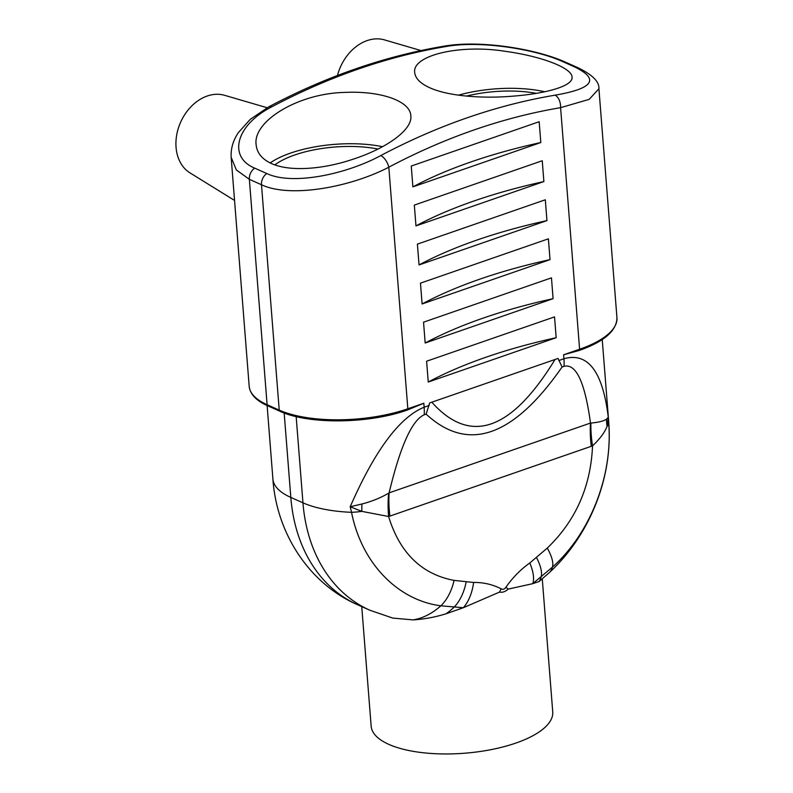 <?xml version="1.0" encoding="UTF-8"?>
<svg xmlns="http://www.w3.org/2000/svg" width="793" height="793" viewBox="0 0 793 793"><rect width="100%" height="100%" fill="white"/><g stroke="black" fill="none" stroke-linecap="round" stroke-linejoin="round"><path stroke-width="1.19" d="M420.994 50.564L384.446 39.878A42.693 32.513 114 0 0 337.491 75.484M267.112 107.729L224.548 95.299A42.693 32.513 114 0 0 176.056 147.329A42.693 32.513 114 0 0 189.993 172.884L234.559 200.441M268.768 106.837L250.291 119.317L238.425 132.54C233.112 140.401 230.684 148.658 231.159 157.311L236.344 169.94L249.359 179.337L261.492 184.749C290.307 198.419 350.655 187.118 388.818 167.204A10.25 4.758 -117.9 0 0 380.769 155.577C346.412 174.212 292.409 185.721 266.805 173.538A10.25 7.801 114 0 0 261.492 184.749L279.225 410.11A1.824 1.388 114 0 0 279.949 411.27C308.14 424.582 368.854 423.908 407.344 410.021L423.819 403.24L407.83 408.782L388.818 167.204A708.149 539.28 -66 0 1 560.592 107.67L589.179 99.363L598.923 88.747C599.399 81.59 592.163 74.473 577.225 67.405A10.25 7.801 -66 0 0 574.538 66.88C599.845 79.191 593.342 88.618 555.031 95.18A10.25 5.928 80.4 0 1 560.592 107.67L579.604 349.247L563.615 354.788L579.128 350.486A1.824 0.962 -109.1 0 0 579.604 349.247A92.206 34.704 175.5 0 0 616.944 317.696C616.785 330.721 604.187 341.654 579.128 350.486M606.457 419.229A91.076 77.298 -149.4 0 0 607.061 426.366L608.281 417.287L606.457 419.229C603.671 421.103 598.477 422.382 590.894 423.065L590.488 423.056A91.076 48.056 -109.1 0 0 591.271 446.3L592.54 445.825A91.076 46.767 68.3 0 1 590.894 423.065M562.078 367.02L558.054 358.446L429.647 402.943L426.138 414.134C467.969 452.833 513.279 437.131 562.078 367.02L564.011 366.356C576.075 363.273 584.907 382.176 590.488 423.056L389.105 492.859A91.076 48.056 -109.1 0 0 389.888 516.094L591.271 446.3M426.138 414.134L424.215 414.808C412.003 420.141 400.296 446.152 389.105 492.859L388.679 493.147A91.076 49.255 -106.4 0 0 388.6 516.501L389.888 516.094M547.269 548.092L529.793 562.98A40.076 16.425 53.6 0 1 532.747 583.668L552.434 567.134A40.076 14.205 47.5 0 0 547.269 548.092C575.688 520.793 590.775 486.704 592.54 445.825C599.855 438.965 604.692 432.482 607.061 426.366A40.076 11.736 -4.2 0 0 608.707 423.204L608.281 417.287C602.73 371.481 587.94 351.973 563.932 358.763L558.847 360.528M361.876 504.001L350.199 506.737L361.806 511.366A91.076 1.348 90.9 0 0 361.876 504.001C371.649 501.513 380.581 497.895 388.679 493.147M423.819 403.24L424.136 407.215C399.503 417.277 374.861 450.454 350.199 506.737L351.537 512.328A40.076 14.016 170.3 0 0 361.806 511.366L388.6 516.501C399.761 552.899 421.579 574.201 454.072 580.397A40.076 24.533 98.9 0 1 440.878 605.802L463.3 607.735A40.076 23.998 -89.3 0 0 473.599 582.458L454.072 580.397M608.687 421.489C613.227 476.603 590.22 534.76 549.44 572.506A92.206 29.083 -133 0 0 552.434 567.134C589.655 534.085 612.969 476.524 608.707 423.204A92.206 34.704 175.5 0 0 608.687 421.489L602.234 339.523M529.793 562.98C520.743 569.384 512.803 577.443 505.954 587.167C504.536 589.249 502.931 589.804 501.156 588.832C492.592 584.451 483.413 582.32 473.599 582.458M296.166 416.593L302.956 502.821A92.206 34.704 -4.5 0 0 351.537 512.328C361.667 563.645 398.235 600.39 440.878 605.802A92.206 58.831 -79.2 0 1 412.965 619.888C423.759 619.274 434.762 617.251 445.993 613.802L463.3 607.735L499.491 592.103A40.076 24.494 -60.6 0 0 501.156 588.832M555.041 359.487C511.495 430.629 470.606 445.071 432.363 402.814M539.171 121.716L540.806 142.532L412.895 186.87L411.25 166.054L539.171 121.716M542.243 160.751L543.879 181.567L415.968 225.906L414.323 205.09L542.243 160.751M545.316 199.786L546.952 220.603L419.041 264.941L417.396 244.125L545.316 199.786M548.389 238.822L550.025 259.638L422.104 303.977L420.468 283.151L548.389 238.822M551.462 277.857L553.098 298.674L425.177 343.012L423.541 322.186L551.462 277.857M554.535 316.893L556.171 337.709L428.25 382.038L426.614 361.221L554.535 316.893M505.954 587.167A40.076 7.97 33.6 0 1 508.065 589.13L532.747 583.668L539.052 581.556L549.44 572.506M499.491 592.103C502.584 592.658 505.438 591.667 508.065 589.13M361.747 606.615L371.154 726.19A91.076 34.277 -4.5 0 0 464.639 753.221A91.076 34.277 -4.5 0 0 552.741 711.906L542.283 579.059M284.172 412.994L290.823 497.419A92.206 34.704 175.5 0 1 272.901 479.002C276.44 532.678 308.685 583.509 357.712 604.821A169.048 128.744 -66 0 1 290.823 497.419L302.956 502.821A169.048 128.744 114 0 0 369.845 610.223L392.753 618.084L412.965 619.888M429.865 87.795C420.449 83.543 415.403 78.507 414.719 72.678C411.726 55.56 459.385 43.863 505.815 51.396C542.115 56.412 572.1 68.069 572.04 77.099C573.389 85.803 547.13 93.584 511.723 96.26C481.658 98.719 447.986 96.052 429.865 87.795M458.453 95.17A78.269 29.46 175.5 0 1 544.702 91.75M536.326 93.336A71.152 26.774 -4.5 0 0 466.453 96.082M271.573 163.586C262.136 159.294 256.991 153.029 256.139 144.802C252.571 121.418 297.9 93.405 344.549 92.424C380.63 90.63 410.338 100.998 410.833 115.818C412.647 129.765 386.518 148.479 352.241 159.482C322.959 169.305 289.861 171.922 271.573 163.586M270.155 162.922A78.269 29.46 175.5 0 1 382.494 146.675M377.934 149.044A71.152 26.774 -4.5 0 0 274.854 164.885M412.895 186.87A315.019 118.563 175.5 0 1 540.806 142.532M415.968 225.906A315.019 118.563 175.5 0 1 543.879 181.567M419.041 264.941A315.019 118.563 175.5 0 1 546.952 220.603M422.104 303.977A315.019 118.563 175.5 0 1 550.025 259.638M425.177 343.012A315.019 118.563 175.5 0 1 553.098 298.674M428.25 382.038A315.019 118.563 175.5 0 1 556.171 337.709M266.805 173.538L254.672 168.136C227.631 156.895 236.007 125.026 271.593 106.946A10.25 4.758 -117.9 0 0 268.768 106.817A10.25 4.758 -117.9 0 0 268.53 106.966M271.593 106.946A718.399 547.081 -66 0 1 445.854 46.549A10.25 5.928 -99.6 0 0 443.664 46.222A10.25 5.928 -99.6 0 0 443.644 46.232C384.456 56.263 326.161 76.455 268.768 106.817M445.854 46.549C481.173 40.056 536.841 49.721 562.406 61.477A10.25 7.801 -66 0 1 565.092 61.993L577.235 67.395A10.25 7.801 -66 0 1 577.542 67.544M407.344 410.021A1.824 0.962 70.9 0 0 407.83 408.782A92.206 34.704 175.5 0 1 279.225 410.11L267.102 404.708A92.206 34.704 175.5 0 1 249.18 386.29L231.159 157.351M279.949 411.27L267.816 405.867A1.824 1.388 114 0 1 267.102 404.708L249.359 179.337A10.25 7.801 114 0 1 254.672 168.136M564.011 366.356A40.076 21.143 -109.1 0 0 563.932 358.763L563.615 354.788M429.211 405.451L424.136 407.215A40.076 21.143 -109.1 0 1 424.215 414.808M536.544 557.608A40.076 14.918 49.4 0 1 541.064 577.096A92.206 31.006 -131.2 0 1 539.052 581.556M466.145 582.003A40.076 24.405 96.3 0 1 453.983 607.269A92.206 58.404 -81.9 0 1 445.993 613.802M562.406 61.477L574.538 66.88M555.031 95.18A718.399 547.081 114 0 0 380.769 155.577M267.816 405.867C256.317 400.772 250.102 394.25 249.18 386.29M443.664 46.242C480.657 39.61 536.574 49.146 565.092 62.003M616.944 317.696L598.923 88.816M357.712 604.821L369.845 610.223M272.901 479.002L267.122 405.55"/></g></svg>
